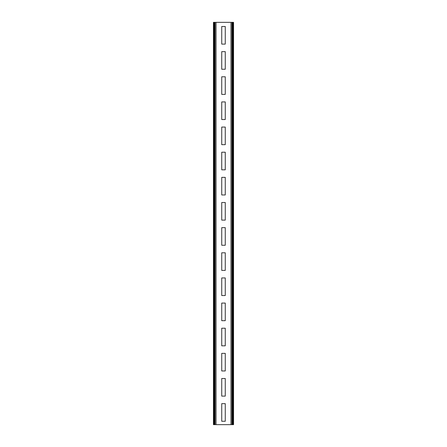 <?xml version="1.0" encoding="UTF-8"?>
<svg xmlns="http://www.w3.org/2000/svg" width="447" height="447" viewBox="0 0 447 447"><rect width="100%" height="100%" fill="white"/><g stroke="black" fill="none" stroke-linecap="round" stroke-linejoin="round"><path stroke-width="0.67" d="M233.557 22.35L213.442 22.35L213.442 424.65L233.557 424.65L233.557 22.35M225.26 421.253L225.26 403.652L221.74 403.652L221.74 421.253L225.26 421.253M225.26 396.109L225.26 378.508L221.74 378.508L221.74 396.109L225.26 396.109M225.26 370.965L225.26 353.365L221.74 353.365L221.74 370.965L225.26 370.965M225.26 345.822L225.26 328.221L221.74 328.221L221.74 345.822L225.26 345.822M225.26 320.678L225.26 303.077L221.74 303.077L221.74 320.678L225.26 320.678M225.26 295.534L225.26 277.939L221.74 277.939L221.74 295.534L225.26 295.534M225.26 270.396L225.26 252.795L221.74 252.795L221.74 270.396L225.26 270.396M225.26 245.252L225.26 227.652L221.74 227.652L221.74 245.252L225.26 245.252M225.26 220.108L225.26 202.508L221.74 202.508L221.74 220.108L225.26 220.108M225.26 194.965L225.26 177.364L221.74 177.364L221.74 194.965L225.26 194.965M225.26 169.821L225.26 152.22L221.74 152.22L221.74 169.821L225.26 169.821M225.26 144.672L225.26 127.071L221.74 127.071L221.74 144.672L225.26 144.672M225.26 119.528L225.26 101.927L221.74 101.927L221.74 119.528L225.26 119.528M225.26 94.384L225.26 76.789L221.74 76.789L221.74 94.384L225.26 94.384M225.26 69.246L225.26 51.645L221.74 51.645L221.74 69.246L225.26 69.246M225.26 44.102L225.26 26.502L221.74 26.502L221.74 44.102L225.26 44.102M214.012 22.35L214.012 424.65M214.588 22.35L214.588 424.65M215.068 22.35L215.068 424.65M216.041 22.35L216.041 424.65M230.959 22.35L230.959 424.65M231.932 22.35L231.932 424.65M232.412 22.35L232.412 424.65M232.988 22.35L232.988 424.65"/></g></svg>

